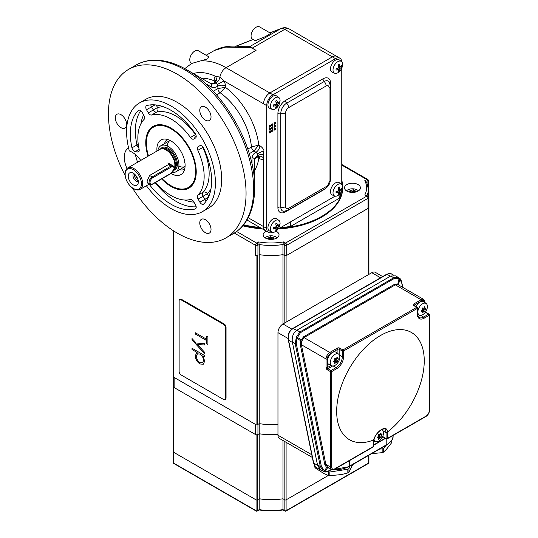 <?xml version="1.0" encoding="UTF-8"?>
<svg xmlns="http://www.w3.org/2000/svg" width="538" height="538" viewBox="0 0 538 538"><rect width="100%" height="100%" fill="white"/><g stroke="black" fill="none" stroke-linecap="round" stroke-linejoin="round"><path stroke-width="0.81" d="M148.064 156.202A35.696 20.612 60 0 1 155.516 125.307A35.696 20.612 60 0 1 170.997 128.118A35.696 20.612 60 0 1 193.667 157.54A35.696 20.612 60 0 1 190.936 186.652A35.696 20.612 60 0 1 170.997 186.41A35.696 20.612 60 0 1 161.649 178.939M156.222 125.098A35.387 20.431 -120 0 0 154.554 125.899L153.68 126.403A35.387 20.431 -120 0 0 146.356 142.597A35.387 20.431 -120 0 0 146.356 142.819M120.956 114.648A7.962 4.6 -120 0 0 116.975 114.251A7.962 4.6 -120 0 0 115.757 120.633A7.962 4.6 -120 0 0 120.956 127.647A7.962 4.6 -120 0 0 124.937 128.044A7.962 4.6 -120 0 0 126.161 121.662A7.962 4.6 -120 0 0 120.956 114.648M205.402 219.699A7.962 4.6 -120 0 0 201.42 219.302A7.962 4.6 -120 0 0 200.203 225.684A7.962 4.6 -120 0 0 205.402 232.698A7.962 4.6 -120 0 0 209.383 233.095A7.962 4.6 -120 0 0 210.6 226.713A7.962 4.6 -120 0 0 205.402 219.699M205.402 107.102A7.962 4.6 -120 0 0 201.42 106.712A7.962 4.6 -120 0 0 200.203 113.088A7.962 4.6 -120 0 0 205.402 120.108A7.962 4.6 -120 0 0 209.383 120.499A7.962 4.6 -120 0 0 210.6 114.123A7.962 4.6 -120 0 0 205.402 107.102M203.673 204.063A3.537 2.044 60 0 1 203.431 204.252A3.537 2.044 60 0 1 201.663 204.077A3.537 2.044 60 0 1 199.894 202.207L198.105 199.107A3.537 2.044 60 0 1 197.849 195.22A46.887 27.068 -120 0 0 197.849 150.31A3.537 2.044 60 0 1 198.105 146.719L199.894 145.684A3.537 2.044 60 0 1 203.673 148.192A57.499 33.201 60 0 1 203.673 204.063M155.684 182.375A46.887 27.068 -120 0 0 170.997 195.543A46.887 27.068 -120 0 0 190.445 199.49A3.537 2.044 60 0 1 193.68 201.663L195.476 204.763A3.537 2.044 60 0 1 195.476 208.845A3.537 2.044 60 0 1 195.193 208.966A57.499 33.201 60 0 1 170.997 204.211A57.499 33.201 60 0 1 149.914 185.227A3.537 2.044 60 0 1 149.228 184.131M135.22 151.642A3.537 2.044 60 0 1 134.365 151.326A3.537 2.044 60 0 1 131.965 147.856A57.499 33.201 60 0 1 138.32 110.458A3.537 2.044 60 0 1 138.562 110.277A3.537 2.044 60 0 1 142.099 112.321L143.895 115.421A3.537 2.044 60 0 1 144.15 119.308A46.887 27.068 -120 0 0 139.127 149.396A3.537 2.044 60 0 1 138.488 151.871A3.537 2.044 60 0 1 137.573 152.012L135.22 151.642L139.127 149.389M193.68 139.06L193.68 139.06A3.537 2.044 60 0 1 191.911 138.885A3.537 2.044 60 0 1 190.445 137.486A46.887 27.068 -120 0 0 151.555 115.031A3.537 2.044 60 0 1 150.082 114.735A3.537 2.044 60 0 1 148.313 112.866L146.524 109.765A3.537 2.044 60 0 1 146.524 105.677A3.537 2.044 60 0 1 146.807 105.562A57.499 33.201 60 0 1 195.193 133.498A3.537 2.044 60 0 1 195.476 138.024L193.68 139.06M195.731 134.433A3.537 0.457 -35.3 0 1 195.449 134.594A46.887 27.068 -120 0 0 176 116.094A46.887 27.068 -120 0 0 156.558 112.139A3.537 2.044 60 0 1 155.085 111.843A3.537 2.044 60 0 1 153.317 109.974L157.587 107.513A3.537 2.851 -104.5 0 1 156.558 112.139L151.555 115.031M192.019 63.45L191.232 62.993A7.075 4.089 120 0 1 189.766 59.752A7.075 4.089 120 0 1 192.853 52.63A7.075 4.089 120 0 1 198.307 50.733L208.724 56.752L207.708 58.864L192.201 63.309M255.261 40.733L265.342 36.631L270.775 33.349L259.605 26.9A7.075 4.089 120 0 0 254.151 28.796A7.075 4.089 120 0 0 251.064 35.918A7.075 4.089 120 0 0 252.53 39.16L255.261 40.733M254.669 187.701L254.662 187.843A96.416 55.663 -120 0 0 254.662 187.52C255.503 145.758 223.216 89.833 186.619 69.664L186.625 69.678A96.416 55.663 -120 0 0 186.484 69.597A96.416 55.663 -120 0 0 186.343 69.516L210.573 83.498A10.619 6.126 120 0 0 215.879 82.973L215.852 82.96A10.619 6.126 -60 0 1 210.546 83.484L210.573 83.498A2.636 2.152 120 0 1 211.118 86.853L205.435 83.572M254.662 187.52L254.669 159.873A10.619 6.126 180 0 1 257.776 155.569L257.776 155.543A10.619 6.126 0 0 0 254.669 159.873C254.817 158.844 255.671 157.802 257.231 156.773A2.636 1.52 60 0 0 257.776 155.569L258.159 155.321L257.534 153.848A5.306 0.451 153.5 0 1 263.486 150.916L263.573 226.606A8.843 5.104 120 0 0 265.409 230.654L246.929 219.981M341.422 191.609A70.767 40.861 180 0 1 339.095 198.401L339.095 194.628M132.24 187.749A97.311 56.181 -120 0 0 177.251 233.102A97.311 56.181 -120 0 0 225.906 237.924A97.311 56.181 -120 0 0 240.822 159.947A97.311 56.181 -120 0 0 177.251 74.197A97.311 56.181 -120 0 0 128.602 69.382A97.311 56.181 -120 0 0 125.213 175.583M202.402 211.656L208.657 208.045A62.805 36.261 -120 0 0 218.287 157.715A62.805 36.261 -120 0 0 177.251 102.368A62.805 36.261 -120 0 0 145.852 99.254L139.598 102.866A62.805 36.261 60 0 1 170.997 105.979A62.805 36.261 60 0 1 212.033 161.326A62.805 36.261 60 0 1 202.402 211.656A62.805 36.261 60 0 1 170.997 208.542A62.805 36.261 60 0 1 146.403 185.765M128.582 147.977A20.074 11.587 -120 0 0 127.002 168.475M140.754 160.425A20.538 11.856 -120 0 0 132.213 152.288A20.538 11.856 -120 0 0 129.328 150.956A62.805 36.261 60 0 1 139.598 102.866M135.206 154.372L137.52 162.294M162.106 178.67A34.856 20.121 -120 0 0 170.997 185.718L171.373 185.94A35.387 20.431 -120 0 0 189.067 187.688L189.941 187.184A35.387 20.431 -120 0 0 191.461 186.141M196.101 137.163A35.387 20.431 -120 0 0 195.758 136.665M248.186 217.715L263.573 226.606L263.486 150.916M339.095 198.401L290.641 226.377L290.641 221.811M341.751 61.769A8.843 5.104 120 0 0 339.935 58.232L336.808 56.423A8.843 5.104 120 0 0 332.383 56.867L284.73 29.355A8.843 5.104 -60 0 1 289.155 28.911L336.808 56.423A8.843 5.104 120 0 0 332.383 56.867L269.834 92.98A8.843 5.104 120 0 0 263.573 103.814L223.99 80.962A7.942 4.586 60 0 1 225.422 86.1L225.422 87.304A55.73 32.179 60 0 1 258.791 145.112L259.834 145.711A7.942 4.586 60 0 1 263.573 149.517M252.033 164.285L252.033 157.721A13.255 7.653 180 0 1 255.913 152.308A2.636 1.52 60 0 1 257.776 155.543L258.159 155.321A5.306 3.067 180 0 1 263.29 154.527L263.29 154.527A5.306 3.067 180 0 0 258.159 155.347L257.534 156.585A5.306 4.311 -130.3 0 1 263.486 157.937M290.641 226.377A70.767 40.861 180 0 1 280.628 227.594M259.861 227.453A70.767 40.861 180 0 1 243.627 224.77M201.03 60.996A70.767 40.861 60 0 1 226.047 67.701L256.068 50.364A70.767 40.861 -120 0 0 250.647 47.573L225.624 47.115L214.507 50.424C221.925 46.51 231.125 45.266 242.12 46.692L242.12 46.692A8.843 4.001 93.3 0 0 240.15 47.66M242.12 46.692C247.756 46.793 250.405 46.672 250.062 46.329L250.896 45.932L250.049 47.331L250.647 47.573M256.068 50.364L252.201 48.131A8.843 5.104 -120 0 0 250.049 47.331M210.573 83.498L186.498 69.597L210.573 83.498C211.535 83.881 212.866 83.666 214.534 82.825A2.636 1.52 60 0 1 215.852 82.96L214.568 82.825M217.439 84.399L216.202 82.758A5.306 3.067 120 0 0 219.901 77.116L223.99 80.962L217.439 84.399A2.636 1.52 -120 0 1 217.91 86.1L217.742 86.201A13.255 7.653 -60 0 1 211.118 86.853M214.803 82.677A5.306 4.311 49.3 0 0 215.106 82.448A5.306 4.311 49.3 0 0 215.402 76.255L219.901 77.116A8.843 5.104 120 0 1 226.047 67.701L269.834 92.98A8.843 5.104 120 0 0 263.573 103.814L266.7 105.616L266.7 228.408A8.843 5.104 120 0 0 268.536 232.456A8.843 5.104 120 0 0 272.51 232.261M250.896 45.932L280.708 28.722A8.843 7.196 -111.4 0 1 281.502 28.339L281.502 28.339A8.843 8.843 0 0 1 289.155 28.911M258.106 156.397L258.791 158.111L257.171 156.807M255.913 152.308L253.943 150.976L258.791 145.112L251.454 146.982A50.424 29.113 -120 0 0 220.129 92.724L225.422 87.304L217.91 88.575L217.91 86.1A5.306 3.067 180 0 1 225.422 86.1M215.711 81.769L214.534 82.825M215.301 82.26L214.158 80.808L214.48 82.859M148.313 112.866L153.317 109.974L151.528 106.874L155.011 104.863M138.858 148.078A3.537 2.044 60 0 1 136.968 144.964A3.537 1.392 167.6 0 1 138.259 144.406M208.381 197.305L204.897 199.316L203.108 196.215A3.537 2.044 60 0 1 202.375 193.747A3.537 2.044 60 0 1 202.853 192.328A3.537 2.851 -135.5 0 1 207.379 193.747L198.105 199.107M197.849 195.22L202.853 192.328A46.887 27.068 -120 0 0 202.853 147.419A3.537 0.457 155.3 0 1 203.135 147.257M199.901 145.684L198.105 146.719L199.894 145.684M266.7 228.408L263.573 226.606A8.843 5.104 120 0 0 265.409 230.654L268.536 232.456M339.935 58.232A8.843 5.104 120 0 0 335.51 58.669L332.383 56.867L269.834 92.98L272.961 94.782A8.843 5.104 120 0 0 266.7 105.616M275.463 125.119L274.212 125.845L274.212 127.284L275.463 126.564L275.463 125.119M275.463 122.234L274.212 122.953L274.212 124.399L275.463 123.673L275.463 122.234M335.51 58.669L272.961 94.782M278.005 229.107L335.087 196.155M341.764 184.574L341.764 68.111M275.463 128.01L274.212 128.73L274.212 130.176L275.463 129.456L275.463 128.01M272.961 123.673L271.71 124.399L271.71 125.845L272.961 125.119L272.961 123.673M272.961 126.564L271.71 127.284L271.71 128.73L272.961 128.01L272.961 126.564M272.961 129.456L271.71 130.176L271.71 131.622L272.961 130.895L272.961 129.456M270.459 125.119L269.208 125.845L269.208 127.284L270.459 126.564L270.459 125.119M270.459 128.01L269.208 128.73L269.208 130.176L270.459 129.456L270.459 128.01M270.459 130.895L269.208 131.622L269.208 133.068L270.459 132.341L270.459 130.895M274.212 124.11L275.207 123.532L275.207 122.375M274.212 126.995L275.207 126.423L275.207 125.267M274.212 129.887L275.207 129.308L275.207 128.152M271.71 125.556L272.705 124.977L272.705 123.821M271.71 128.441L272.705 127.862L272.705 126.712M271.71 131.333L272.705 130.754L272.705 129.597M269.208 126.995L270.204 126.423L270.204 125.267M269.208 129.887L270.204 129.308L270.204 128.152M269.208 132.778L270.204 132.2L270.204 131.043M342.619 64.452A6.792 3.921 120 0 0 341.422 61.48A6.792 3.921 120 0 0 336.122 63.02A6.792 3.921 120 0 0 333.015 70.001A6.792 3.921 120 0 0 334.643 73.215A6.792 3.921 120 0 0 340.224 70.633A6.792 3.921 120 0 0 341.973 67.606A6.792 3.921 120 0 0 342.619 64.452M338.523 66.053L339.935 66.739A11.5 7.196 55.5 0 0 339.438 64.224A11.09 5.817 -4.2 0 1 338.281 64.89A11.5 6.032 64.2 0 1 338.698 67.452L338.456 67.875A11.5 6.032 175.8 0 1 336.028 68.79A11.09 5.817 64.2 0 1 336.048 69.476A11.09 5.817 64.2 0 1 336.028 70.128A11.5 7.196 -175.5 0 0 338.456 69.308L337.151 68.42M340.184 66.88L340.184 66.88A11.5 6.032 -4.2 0 0 341.691 65.522A11.09 6.933 55.5 0 1 341.711 66.201A11.09 6.933 55.5 0 1 341.691 66.86A11.5 7.196 4.5 0 1 340.184 68.306L339.935 68.73A11.5 7.196 -124.5 0 1 339.438 70.76A11.09 6.933 4.5 0 1 338.281 71.426A11.5 6.032 -115.8 0 0 338.698 69.449M341.422 61.48L339.263 59.9A7.075 4.089 120 0 0 333.742 61.514A7.075 4.089 120 0 0 330.507 68.783A7.075 4.089 120 0 0 332.195 72.139L334.643 73.215M340.843 66.369L341.691 66.86M338.59 70.27L339.438 70.76M280.069 100.566A6.792 3.921 120 0 0 278.866 97.593A6.792 3.921 120 0 0 273.566 99.133A6.792 3.921 120 0 0 270.466 106.114A6.792 3.921 120 0 0 272.087 109.328A6.792 3.921 120 0 0 277.675 106.746A6.792 3.921 120 0 0 279.424 103.72A6.792 3.921 120 0 0 280.069 100.566M275.967 102.166L277.386 102.852A11.5 7.196 55.5 0 0 276.888 100.337A11.09 5.817 -4.2 0 1 275.725 101.003A11.5 6.032 64.2 0 1 276.149 103.565L275.907 103.989A11.5 6.032 175.8 0 1 273.472 104.903A11.09 5.817 64.2 0 1 273.492 105.589A11.09 5.817 64.2 0 1 273.472 106.242A11.5 7.196 -175.5 0 0 275.907 105.421L274.602 104.533M277.628 102.993L277.628 102.993A11.5 6.032 -4.2 0 0 279.135 101.635A11.09 6.933 55.5 0 1 279.161 102.314A11.09 6.933 55.5 0 1 279.135 102.973A11.5 7.196 4.5 0 1 277.628 104.426L277.386 104.843A11.5 7.196 -124.5 0 1 276.888 106.874A11.09 6.933 4.5 0 1 275.725 107.539A11.5 6.032 -115.8 0 0 276.149 105.562M278.866 97.593L276.707 96.013A7.075 4.089 120 0 0 271.186 97.627A7.075 4.089 120 0 0 267.958 104.897A7.075 4.089 120 0 0 269.646 108.252L272.087 109.328M278.287 102.482L279.135 102.973M276.034 106.383L276.888 106.874M342.619 187.244A6.792 3.921 120 0 0 341.422 184.265A6.792 3.921 120 0 0 336.122 185.812A6.792 3.921 120 0 0 333.015 192.786A6.792 3.921 120 0 0 334.643 196.007A6.792 3.921 120 0 0 340.224 193.424A6.792 3.921 120 0 0 341.973 190.398A6.792 3.921 120 0 0 342.619 187.244M338.523 188.838L339.935 189.524A11.5 7.196 55.5 0 0 339.438 187.009A11.09 5.817 -4.2 0 1 338.281 187.681A11.5 6.032 64.2 0 1 338.698 190.244L338.456 190.667A11.5 6.032 175.8 0 1 336.028 191.582A11.09 5.817 64.2 0 1 336.048 192.261A11.09 5.817 64.2 0 1 336.028 192.92A11.5 7.196 -175.5 0 0 338.456 192.093L337.151 191.212M340.184 189.665L340.184 189.665A11.5 6.032 -4.2 0 0 341.691 188.313A11.09 6.933 55.5 0 1 341.711 188.993A11.09 6.933 55.5 0 1 341.691 189.652A11.5 7.196 4.5 0 1 340.184 191.098L339.935 191.521A11.5 7.196 -124.5 0 1 339.438 193.552A11.09 6.933 4.5 0 1 338.281 194.218A11.5 6.032 -115.8 0 0 338.698 192.234M341.422 184.265L339.263 182.691A7.075 4.089 120 0 0 333.742 184.299A7.075 4.089 120 0 0 330.507 191.575A7.075 4.089 120 0 0 332.195 194.924L334.643 196.007M340.843 189.161L341.691 189.652M338.59 193.061L339.438 193.552M280.069 223.357A6.792 3.921 120 0 0 278.866 220.378A6.792 3.921 120 0 0 273.566 221.925A6.792 3.921 120 0 0 270.466 228.906A6.792 3.921 120 0 0 272.087 232.12A6.792 3.921 120 0 0 277.675 229.538A6.792 3.921 120 0 0 279.424 226.511A6.792 3.921 120 0 0 280.069 223.357M275.967 224.951L277.386 225.644A11.5 7.196 55.5 0 0 276.888 223.129A11.09 5.817 -4.2 0 1 275.725 223.795A11.5 6.032 64.2 0 1 276.149 226.357L275.907 226.78A11.5 6.032 175.8 0 1 273.472 227.695A11.09 5.817 64.2 0 1 273.492 228.374A11.09 5.817 64.2 0 1 273.472 229.033A11.5 7.196 -175.5 0 0 275.907 228.206L274.602 227.325M277.628 225.785L277.628 225.785A11.5 6.032 -4.2 0 0 279.135 224.427A11.09 6.933 55.5 0 1 279.161 225.106A11.09 6.933 55.5 0 1 279.135 225.765A11.5 7.196 4.5 0 1 277.628 227.211L277.386 227.635A11.5 7.196 -124.5 0 1 276.888 229.665A11.09 6.933 4.5 0 1 275.725 230.331A11.5 6.032 -115.8 0 0 276.149 228.347M278.866 220.378L276.707 218.805A7.075 4.089 120 0 0 271.186 220.412A7.075 4.089 120 0 0 267.958 227.688A7.075 4.089 120 0 0 269.646 231.037L272.087 232.12M278.287 225.274L279.135 225.765M276.034 229.175L276.888 229.665M138.219 180.667A4.687 2.71 60 0 1 137.594 180.378A4.687 2.71 60 0 1 134.339 173.949M137.701 178.771A3.712 2.145 60 0 1 135.724 175.348M133.283 173.209A7.142 4.122 -120 0 0 131.48 172.55A7.142 4.122 -120 0 0 128.313 177.231A7.142 4.122 -120 0 0 133.283 184.87A7.142 4.122 -120 0 0 137.997 183.841A7.142 4.122 -120 0 0 133.283 173.209M133.659 173.444A4.687 2.71 -120 0 0 133.303 177.271A4.687 2.71 -120 0 0 136.282 181.131A4.687 2.71 -120 0 0 138.313 181.501M168.354 164.621L149.591 175.455L152.173 176.941L170.936 166.107A4.425 2.555 -60 0 1 173.149 165.892L174.272 168.206L171.292 173.37L152.523 184.204A0.706 0.41 -120 0 0 152.671 183.882L171.434 173.041A3.712 2.145 120 0 0 174.063 168.495A3.712 2.145 120 0 0 171.434 166.975A0.706 0.41 -120 0 0 170.936 166.107L168.354 164.621L170.862 164.574M152.523 184.204L149.961 184.386L147.674 183.068L147.042 181.205L149.591 175.455M174.258 168.508A12.387 7.149 -120 0 0 166.121 149.968A12.387 7.149 -120 0 0 161.212 148.871A12.387 7.149 -120 0 0 159.927 149.356L127.714 167.95A12.387 7.149 60 0 1 133.908 168.569A12.387 7.149 60 0 1 141.998 179.477A12.387 7.149 60 0 1 140.095 189.403A12.387 7.149 60 0 1 133.908 188.791L133.283 188.428A11.5 6.638 -120 0 0 141.413 183.734A11.5 6.638 -120 0 0 133.283 169.652A11.5 6.638 -120 0 0 125.146 174.346A11.5 6.638 -120 0 0 133.276 188.428A11.5 6.638 -120 0 0 133.283 188.428L133.908 188.791M174.211 168.952A12.118 6.994 -120 0 0 174.258 159.053A12.118 6.994 -120 0 0 166.82 149.779A12.118 6.994 -120 0 0 162.019 148.703L161.212 148.871M172.382 172.51A15.037 8.682 -120 0 0 175.825 171.837A15.037 8.682 -120 0 0 178.132 159.786A15.037 8.682 -120 0 0 168.307 146.538A15.037 8.682 -120 0 0 160.788 145.791A15.037 8.682 -120 0 0 157.849 150.553M125.146 174.346L125.146 173.619A12.387 7.149 60 0 1 127.714 167.95M170.983 173.545A19.953 11.52 -120 0 0 170.997 173.552A19.953 11.52 -120 0 0 183.209 172.476A19.953 11.52 -120 0 0 183.223 156.181A19.953 11.52 -120 0 0 170.997 140.969A19.953 11.52 -120 0 0 163.922 139.08A19.953 11.52 -120 0 0 156.982 151.05M167.399 139.429A17.25 9.96 -120 0 0 164.507 143.646M171.373 185.94L170.997 185.718A34.856 20.121 -120 0 0 195.644 171.494A34.856 20.121 -120 0 0 170.997 128.804A34.856 20.121 -120 0 0 146.356 143.034A34.856 20.121 -120 0 0 148.515 155.939M189.067 187.688A35.387 20.431 -120 0 0 194.736 180.882M194.722 138.454A35.387 20.431 -120 0 0 194.131 137.6M160.788 145.791L170.035 140.452A15.037 8.682 -120 0 0 167.237 145.98M179.544 169.692A17.25 9.96 -120 0 0 184.642 169.295M178.892 166.161A15.037 8.682 -120 0 0 185.079 166.491M162.409 124.897A35.387 20.431 -120 0 0 153.68 126.403M368.557 190.66L368.665 190.721A0.888 0.511 180 0 1 368.92 191.084A0.888 0.511 180 0 1 368.665 191.441L368.389 191.602M368.557 207.271L368.665 207.332A0.888 0.511 180 0 1 368.92 207.695A0.888 0.511 180 0 1 368.665 208.051L286.095 255.725A0.888 0.511 180 0 1 284.844 255.725L282.968 254.642A44.23 25.535 180 0 1 271.159 255.57M173.243 230.654L173.243 376.708A0.888 0.511 0 0 0 173.498 377.071L256.068 424.744A0.888 0.511 0 0 0 257.319 424.744L259.235 423.635L259.235 254.635M256.068 255.725L255.442 255.362A1.769 1.022 0 0 0 257.944 255.362L257.319 255.725A0.888 0.511 180 0 1 256.068 255.725L256.068 424.744M259.235 423.635A44.23 25.535 0 0 0 277.964 424.28M288.092 338.496L277.964 332.652A7.075 4.089 -60 0 1 282.968 323.984L282.968 254.642L284.219 255.362A1.769 1.022 0 0 0 286.72 255.362L368.039 208.414A1.769 1.022 0 0 0 368.557 207.695L368.557 197.581A1.769 1.769 0 0 0 367.669 196.047L364.777 194.978A42.462 24.513 0 0 0 364.777 180.687L366.768 182.422M266.276 231.152A7.962 4.6 0 0 0 263.122 234.817A7.962 4.6 0 0 0 265.449 238.065A7.962 4.6 0 0 0 274.131 239.067A7.962 4.6 0 0 0 279.04 234.817A7.962 4.6 0 0 0 276.714 231.569A7.962 4.6 0 0 0 275.987 231.199M358.1 184.581A7.962 4.6 0 0 0 349.418 183.586A7.962 4.6 0 0 0 344.508 187.829A7.962 4.6 0 0 0 346.835 191.084A7.962 4.6 0 0 0 355.517 192.079A7.962 4.6 0 0 0 360.426 187.829A7.962 4.6 0 0 0 358.1 184.581M243.25 225.227A71.655 41.372 0 0 0 260.917 228.058M279.605 228.186A71.655 41.372 0 0 0 342.74 187.11A71.655 41.372 0 0 0 341.852 180.627M242.746 225.826A71.655 41.372 0 0 0 262.362 228.892M278.2 228.993A71.655 41.372 0 0 0 342.74 187.829L342.74 187.11M255.442 255.362L255.442 245.254A1.769 1.022 -60 0 1 256.693 243.089A1.769 1.022 60 0 1 257.944 245.254L259.215 244.521L259.215 254.629A44.23 25.535 0 0 0 282.948 254.629L282.948 244.521A44.23 25.535 180 0 1 259.215 244.521L258.704 241.925A42.462 24.513 0 0 0 283.459 241.925L282.948 244.521L284.219 245.254A1.769 1.022 -60 0 1 285.47 243.089L366.788 196.135L364.777 194.978M368.389 191.515A1.769 1.022 0 0 0 368.557 191.084L368.557 180.97A1.769 1.769 0 0 0 367.669 179.436L341.764 164.48M174.124 377.434L174.124 387.542L255.442 434.496L255.442 424.381L174.124 377.434A1.769 1.022 180 0 1 173.606 376.708M271.159 424.583A44.23 25.535 180 0 1 259.215 423.648L259.215 433.762A44.23 25.535 0 0 0 277.964 434.388A44.23 25.535 180 0 1 271.159 434.697M259.215 423.648L257.944 424.381L257.944 434.496L259.215 433.762L257.319 434.852A0.888 0.511 180 0 1 256.068 434.852L173.498 387.185A0.888 0.511 180 0 1 173.243 386.822A0.888 0.511 180 0 1 173.498 386.459L173.606 386.398M257.944 434.496A1.769 1.022 180 0 1 255.442 434.496M174.124 387.542A1.769 1.022 180 0 1 173.606 386.822L173.606 377.131M358.429 190.876A6.745 3.894 0 0 0 347.696 189.941A6.745 3.894 0 0 0 346.499 190.876M349.189 192.019A14.035 8.104 -60 0 1 350.42 191.111A14.035 2.966 -98.8 0 0 349.949 190.311L350.164 190.183A14.035 11.069 24.9 0 1 351.919 190.244A14.035 8.104 -60 0 1 353.204 189.712L353.5 189.759A14.035 2.966 81.2 0 1 353.964 190.56A14.035 11.069 24.9 0 1 355.719 191.044L355.8 191.212A14.035 8.104 120 0 0 354.515 191.743A14.035 2.966 81.2 0 1 354.717 192.241M350.991 192.348A14.035 2.966 -98.8 0 0 350.971 192.295A14.035 11.069 -155.1 0 0 350.245 192.241M354.515 192.274L354.515 191.743M350.42 192.254L350.42 191.111M354.246 192.308L353.204 191.212L351.919 191.952L350.42 191.716M352.047 192.422L351.919 190.244M353.89 192.355L353.964 190.56M352.982 192.416L353.204 189.712M390.4 276.223L387.084 274.306L293.257 328.476A8.843 5.104 120 0 0 289.827 331.643L288.583 334.542L288.55 340.211L313.694 463.07L317.568 465.303L292.43 342.444L288.55 340.211A0.888 0.363 168.4 0 1 288.314 340.023L313.452 462.882L315.221 466.728A0.888 0.672 137 0 1 315.113 466.547M317.568 465.303L320.587 470.037L322.121 470.589M277.964 332.652L277.964 435.215L311.784 454.745M380.568 277.769L371.792 272.699L282.968 323.984L291.825 329.095M371.792 272.699A7.075 4.089 -60 0 1 375.329 272.349L382.646 276.572M312.343 457.455L279.43 438.457A7.075 4.089 -60 0 1 277.964 435.215M315.127 466.056L313.58 462.64M313.452 462.882A0.888 0.363 168.4 0 0 313.694 463.07L315.349 466.829L320.587 470.037M393.991 275.301L390.514 273.506A0.888 0.706 -79.8 0 0 390.326 273.439L390.326 273.439A0.888 0.706 -79.8 0 0 390.05 273.459M289.827 331.643L289.457 331.516L288.207 334.549L288.314 340.023M288.583 334.542L288.207 334.549M315.349 466.829A0.888 0.672 137 0 1 315.221 466.728L316.263 467.542M380.46 335.544A61.924 35.75 120 0 0 336.808 407.327A61.924 35.75 120 0 0 373.594 440.003C374.932 435.592 377.582 432.075 381.55 429.459C385.403 427.562 387.326 428.43 387.326 432.075A61.924 35.75 120 0 0 424.112 356.923A61.924 35.75 120 0 0 380.46 335.544M296.263 343.587L321.388 466.439L324.461 470.999L326.579 467.529L324.784 464.469L300.332 344.838L300.823 340.823L296.936 338.341L296.263 343.587A0.888 0.363 168.4 0 1 295.207 343.701L292.342 342.02L317.467 464.745L320.325 466.554L295.207 343.701L296.371 337.01L299.908 331.953L393.742 277.783L398.927 277.796L399.505 278.173A0.888 0.699 128.9 0 1 399.573 278.227L399.573 278.227A0.888 0.699 128.9 0 1 399.761 278.98L398.651 284.346L399.499 285.456M292.342 342.02C291.724 336.835 293.25 332.894 296.915 330.191L299.908 331.953A0.888 0.511 60 0 1 300.46 332.666L296.936 338.341L296.028 337.918M402.585 287.238L401.664 282.739L399.761 278.98L399.041 278.556L394.287 278.496A0.888 0.511 60 0 0 393.742 277.783L390.743 276.021L296.915 330.191M390.743 276.021L395.686 275.886L399.573 278.227C400.494 278.765 401.234 280.19 401.792 282.497L401.792 282.497A0.888 0.363 168.4 0 1 401.664 282.739M323.513 471.47L323.56 471.503A0.888 0.498 121.9 0 1 323.56 471.496A0.888 0.498 121.9 0 0 324.461 470.999L325.275 471.436A0.888 0.72 109.6 0 1 324.232 471.839L320.372 469.479L317.467 464.745M386.365 438.907A0.888 0.511 -60 0 1 386.271 438.873A0.888 0.511 -60 0 1 386.089 438.47A0.888 0.511 180 0 0 387.34 438.47L387.34 432.693A9.731 5.615 -60 0 0 387.32 432.081L386.062 432.081L385.006 429.075C385.174 428.584 384.065 428.759 381.671 429.593C377.622 432.222 375.013 435.598 373.849 439.734M373.601 440.003L373.601 439.277L373.601 440.003A9.731 5.615 -60 0 0 373.58 440.635L373.58 445.693M374.024 439.109A6.745 3.894 120 0 0 375.591 441.57A6.745 3.894 120 0 0 380.709 439.512A6.745 3.894 120 0 0 383.52 432.868A6.745 3.894 120 0 0 382.323 429.909A8.843 5.104 120 0 0 382.242 429.317M329.014 467.986L327.38 468.006L325.275 471.436L328.799 470.831L331.374 469.344M398.927 277.796L399.505 278.173L398.927 277.796A0.888 0.504 119.3 0 1 399.041 278.556L397.938 283.923L398.651 284.346A0.888 0.699 129.9 0 0 398.766 285.032M328.799 470.831A0.888 0.511 60 0 1 328.617 471.227C327.501 471.954 326.075 472.176 324.353 471.9L323.56 471.503L320.325 466.554A0.888 0.363 168.4 0 0 321.388 466.439M301.744 341.247L300.823 340.823L303.459 336.862L394.784 284.138L397.938 283.923A0.888 0.531 111.4 0 0 398.107 284.703L398.907 285.147L398.107 284.703L395.336 284.851L304.01 337.575L301.744 341.247L301.381 344.73A0.888 0.363 -11.6 0 0 300.332 344.838M324.784 464.469A0.888 0.363 -11.6 0 1 325.84 464.355L330.419 466.997L330.419 371.603L327.292 369.794A1.769 1.022 -120 0 1 326.041 367.629L326.041 358.96L301.381 344.73L325.84 464.355L327.514 467.058L328.388 467.583L327.514 467.058A0.888 0.491 -50.7 0 0 326.579 467.529L327.38 468.006A0.888 0.72 108.5 0 1 328.2 467.515M302.188 340.083L296.371 337.01M332.652 365.975L327.918 368.712L331.045 370.521A0.888 0.511 120 0 0 330.419 371.603A0.888 0.511 -0 0 0 331.67 371.603L331.67 466.997A4.425 2.555 120 0 0 334.797 468.806L373.58 446.419A0.888 0.511 0 0 0 373.836 446.056L373.856 439.687M303.459 336.862A0.888 0.511 60 0 0 304.01 337.575L329.794 352.464L337.299 348.126A1.769 1.022 -0 0 1 339.801 348.126L342.928 349.935A0.888 0.511 120 0 0 342.303 351.018A0.888 0.511 0 0 0 343.553 351.018L343.553 356.795A9.731 5.615 -60 0 1 336.674 368.712L331.67 371.603A0.888 0.511 60 0 0 331.65 371.402A0.888 0.511 60 0 0 331.045 370.521L336.048 367.629A8.843 5.104 120 0 0 342.303 356.795L342.303 351.018L339.175 349.209L339.175 354.676M417.367 314.179A0.888 0.511 180 0 0 417.623 313.815L417.623 308.039A0.888 0.888 0 0 0 417.179 307.272A0.888 0.511 120 0 1 417.367 307.682A0.888 0.511 180 0 1 417.623 308.039A0.888 0.511 180 0 1 417.367 308.402L343.553 351.018A0.888 0.511 60 0 0 343.533 350.816A0.888 0.511 60 0 0 342.928 349.935L416.742 307.319L413.614 305.51A0.888 0.511 -60 0 1 414.052 305.47L417.179 307.272A0.888 0.511 120 0 0 416.742 307.319A0.888 0.511 60 0 1 417.347 308.2A0.888 0.511 60 0 1 417.367 308.402L417.367 314.179A9.731 5.615 -60 0 0 424.247 318.153L429.25 315.261A0.888 0.511 0 0 0 429.506 314.905A0.888 0.888 0 0 0 429.068 314.138L425.941 312.329A0.888 0.511 120 0 0 425.497 312.376L425.027 312.645M337.077 357.245L337.265 357.266A14.035 8.104 60 0 1 337.447 358.853A14.035 2.966 21.2 0 0 338.375 358.846L338.375 359.095A14.035 11.069 144.9 0 1 337.447 360.581A14.035 8.104 60 0 1 337.265 361.953L337.077 362.188A14.035 2.966 -158.8 0 1 336.149 362.195A14.035 11.069 144.9 0 1 334.858 363.473L334.67 363.453A14.035 8.104 -120 0 0 334.851 362.081A14.035 2.966 -158.8 0 1 333.56 361.872L333.56 361.623A14.035 11.069 -35.1 0 0 334.851 360.346A14.035 8.104 -120 0 0 334.67 358.765L334.858 358.53A14.035 2.966 21.2 0 0 336.149 358.732A14.035 11.069 -35.1 0 0 337.077 357.245M330.278 362.585A6.745 3.894 120 0 0 331.892 365.786A6.745 3.894 120 0 0 337.01 363.722A6.745 3.894 120 0 0 339.821 357.077A6.745 3.894 120 0 0 338.624 354.118A6.745 3.894 120 0 0 333.365 355.652A6.745 3.894 120 0 0 330.278 362.585M338.624 354.118L336.136 352.303A7.075 4.089 120 0 0 330.614 353.91A7.075 4.089 120 0 0 327.38 361.18A7.075 4.089 120 0 0 329.068 364.535L331.892 365.786M333.755 361.449L334.851 362.081M336.458 358.281L337.447 358.853M334.327 361.778L334.67 361.341L335.786 361.442L335.968 359.727L336.923 358.543M334.764 359.404L337.447 360.581M334.468 360.756L336.149 362.195M334.67 358.752L335.006 358.557M334.697 358.933L335.577 358.651M334.838 360.198L337.265 361.953M424.65 306.687L424.838 306.707A14.035 8.104 60 0 1 425.02 308.287A14.035 2.966 21.2 0 0 425.948 308.287L425.948 308.536A14.035 11.069 144.9 0 1 425.02 310.022A14.035 8.104 60 0 1 424.838 311.394L424.65 311.63A14.035 2.966 -158.8 0 1 423.722 311.636A14.035 11.069 144.9 0 1 422.431 312.914L422.243 312.894A14.035 8.104 -120 0 0 422.424 311.522A14.035 2.966 -158.8 0 1 421.133 311.314L421.133 311.065A14.035 11.069 -35.1 0 0 422.424 309.787A14.035 8.104 -120 0 0 422.243 308.207L422.431 307.971A14.035 2.966 21.2 0 0 423.722 308.173A14.035 11.069 -35.1 0 0 424.65 306.687M417.851 312.027A6.745 3.894 120 0 0 419.465 315.221A6.745 3.894 120 0 0 424.583 313.163A6.745 3.894 120 0 0 427.394 306.519A6.745 3.894 120 0 0 426.197 303.56A6.745 3.894 120 0 0 420.938 305.093A6.745 3.894 120 0 0 417.851 312.027M426.197 303.56L423.709 301.737A7.075 4.089 120 0 0 415.955 306.566M421.328 310.89L422.424 311.522M424.031 307.716L425.02 308.287M421.9 311.213L422.243 310.782L423.359 310.883L423.54 309.168L424.495 307.985M422.337 308.846L425.02 310.022M422.041 310.197L423.722 311.636M422.243 308.193L422.579 307.998M422.269 308.375L423.15 308.092M422.411 309.639L424.838 311.394M380.776 433.036L380.965 433.056A14.035 8.104 60 0 1 381.146 434.637A14.035 2.966 21.2 0 0 382.074 434.637L382.074 434.886A14.035 11.069 144.9 0 1 381.146 436.372A14.035 8.104 60 0 1 380.965 437.744L380.776 437.979A14.035 2.966 -158.8 0 1 379.848 437.986A14.035 11.069 144.9 0 1 378.557 439.264L378.369 439.243A14.035 8.104 -120 0 0 378.55 437.871A14.035 2.966 -158.8 0 1 377.252 437.663L377.252 437.414A14.035 11.069 -35.1 0 0 378.55 436.136A14.035 8.104 -120 0 0 378.369 434.556L378.557 434.321A14.035 2.966 21.2 0 0 379.848 434.522A14.035 11.069 -35.1 0 0 380.776 433.036M381.798 429.526L382.323 429.909A6.745 3.894 120 0 0 381.691 429.586M377.454 437.239L378.55 437.871M380.158 434.072L381.146 434.637M378.019 437.562L378.369 437.132L379.478 437.233L379.667 435.518L380.615 434.334M378.456 435.195L381.146 436.372M378.167 436.547L379.848 437.986M378.362 434.543L378.698 434.348M378.396 434.724L379.277 434.442M378.537 435.988L380.965 437.744M386.264 445.215L383.473 448.45A19.993 11.54 180 0 1 382.162 448.948L382.162 452.666L371.65 453.655M391.778 440.232L391.778 442.545L386.365 449.432L383.473 452.169A19.993 11.54 0 0 1 382.162 452.666M382.162 448.948L379.646 449.035M383.473 448.45L383.473 452.169M352.733 464.576L348.94 472.303A19.993 11.54 0 0 1 347.83 472.942L341.563 474.529L329.848 475.726A19.993 11.54 0 0 1 328.335 475.491L323.741 473.46L315.167 467.892A19.993 11.54 0 0 1 314.764 467.018L314.764 466.157M350.097 466.096L348.94 468.585A19.993 11.54 180 0 1 347.83 469.223L329.848 472.008A19.993 11.54 180 0 1 328.335 471.772L327.972 471.564M315.167 466.668L315.167 467.892M329.848 472.008L329.848 475.726M328.335 471.772L328.335 475.491M348.94 468.585L348.94 472.303M347.83 469.223L347.83 472.942M284.844 441.584L284.844 499.863L282.968 498.78L282.968 509.614L284.844 510.696L284.844 499.863A0.888 0.511 0 0 0 286.095 499.863L328.315 475.484L286.095 499.863A0.888 0.511 180 0 1 284.844 499.863L282.968 498.78A44.23 25.535 180 0 1 259.235 498.753L257.319 499.863A0.888 0.511 180 0 1 256.068 499.863L173.498 452.189L256.068 499.863A0.888 0.511 0 0 0 257.319 499.863L257.319 434.852M256.693 511.053A0.888 0.511 -60 0 1 256.249 511.1L173.687 463.426A0.888 0.511 -60 0 1 173.498 463.023L173.498 452.189A0.888 0.511 180 0 1 173.243 451.826A0.888 0.511 0 0 0 173.498 452.189L173.498 387.185M173.243 435.215L173.243 446.049M259.195 498.78L257.319 499.863L257.319 510.696L259.195 509.614L259.195 498.78A44.23 25.535 180 0 0 282.968 498.78L282.968 440.501M259.235 498.753L259.235 433.762M259.195 509.614L259.195 509.614A44.23 25.535 0 0 0 282.968 509.614L282.968 509.614M273.129 238.704L271.629 238.939L270.096 238.2L269.303 239.296M268.832 239.228A14.035 2.966 -81.2 0 1 269.034 238.731A14.035 8.104 -120 0 0 267.756 238.2L267.83 238.031A14.035 11.069 -24.9 0 1 269.585 237.547A14.035 2.966 -81.2 0 1 270.049 236.747L270.352 236.7A14.035 8.104 60 0 1 271.629 237.231A14.035 11.069 -24.9 0 1 273.385 237.171L273.6 237.298A14.035 2.966 98.8 0 0 273.129 238.099A14.035 8.104 60 0 1 274.36 239.006M277.05 237.863A6.745 3.894 0 0 0 275.853 236.928A6.745 3.894 0 0 0 265.12 237.863M273.304 239.228A14.035 11.069 155.1 0 0 272.578 239.282A14.035 2.966 98.8 0 0 272.558 239.336M269.034 239.262L269.034 238.731M269.659 239.343L269.585 237.547M271.502 239.41L271.629 237.231M273.129 239.242L273.129 238.099M270.567 239.403L270.049 236.747M196.175 343.056L204.534 343.614L204.534 345.013L197.533 344.542L204.534 352.215L204.534 353.614L192.026 339.908L192.026 338.51L196.175 343.056M181.01 299.787A2.656 1.533 -120 0 0 179.679 299.653A2.656 1.533 -120 0 0 179.127 300.87L179.127 371.657A2.656 1.533 -120 0 0 181.01 374.905L223.539 399.465A2.656 1.533 -120 0 0 224.871 399.593A2.656 1.533 -120 0 0 225.422 398.376L225.422 327.595A2.656 1.533 -120 0 0 223.539 324.347L181.01 299.787L181.636 299.424A2.656 1.533 -120 0 0 180.304 299.296L179.679 299.653M206.619 339.263L206.619 336.115L207.903 336.855L207.903 344.448L206.619 343.708L206.619 340.561L195.395 334.078L195.395 332.78L206.619 339.263L206.686 336.149M192.026 348.247L204.534 355.47L204.534 356.761L202.846 355.786L204.696 361.119L203.27 364.273L199.988 363.957C197.083 361.96 195.502 359.209 195.233 355.699L197.049 352.444L192.026 349.539L192.026 348.247M196.619 352.646L197.11 352.403L192.026 349.539M224.871 399.593L225.496 399.23A2.656 1.533 -120 0 0 226.047 398.019L226.047 327.232A2.656 1.533 -120 0 0 224.171 323.984L181.636 299.424M207.903 344.374L206.619 343.708M206.686 343.668L206.619 340.561M206.686 340.52L195.395 334.078M195.455 334.037L195.455 332.814M204.534 344.972L197.533 344.542M204.534 353.513L192.026 339.908M192.086 339.875L192.086 338.577M204.534 356.694L202.846 355.786M203.297 364.253L199.988 363.957M200.055 363.917C197.15 361.926 195.563 359.176 195.294 355.665L195.233 355.699M195.294 355.665L197.11 352.403M192.086 349.505L192.086 348.281M202.544 362.868L203.633 360.426C203.458 357.723 202.248 355.605 200.008 354.078L197.48 353.802M199.975 362.652L202.51 362.888L203.572 360.46C203.398 357.757 202.187 355.645 199.948 354.112L197.446 353.816L196.357 356.317C196.565 358.987 197.769 361.099 199.975 362.652M195.711 208.663L195.193 208.966M196.175 206.78A57.499 33.201 60 0 1 176 201.32A57.499 33.201 60 0 1 155.179 182.671M184.85 200.042A53.961 31.157 -120 0 0 193.956 202.133M225.906 237.924L233.479 233.553A97.311 56.181 -120 0 0 248.395 155.576A97.311 56.181 -120 0 0 184.823 69.826A97.311 56.181 -120 0 0 136.168 65.011L128.602 69.382M341.852 184.675L341.852 177.722A70.767 40.861 180 0 1 341.764 179.732M191.985 63.43L190.66 64.19A70.767 40.861 60 0 1 192.053 63.45M252.201 48.131L284.73 29.355A8.843 5.104 -120 0 0 280.708 28.722L270.015 32.905M253.142 39.509L235.826 46.295M249.693 46.443L250.452 46.147M263.573 159.228A7.942 4.586 60 0 1 259.834 158.717L258.791 158.111A55.73 32.179 60 0 1 254.669 170.411M201.447 78.225A55.73 32.179 60 0 1 214.158 80.808L214.158 79.604A7.942 4.586 60 0 1 215.402 76.255A61.924 35.75 -120 0 0 193.317 73.538M247.803 149.093L251.454 146.982A3.537 2.044 60 0 0 253.943 150.976L249.276 153.673M213.243 91.272L217.91 88.575A3.537 2.044 60 0 0 220.129 92.724L216.478 94.829M217.742 86.201A2.636 1.52 60 0 0 215.879 82.973L216.229 82.771A5.306 3.067 120 0 0 219.914 77.122M252.033 157.721A2.636 2.152 -0 0 1 254.669 159.873M257.534 153.848A2.636 1.52 -120 0 0 256.081 152.214A5.306 3.067 120 0 0 259.834 145.711M258.859 156.363A5.306 3.067 -60 0 1 259.834 158.717M216.202 82.758A5.306 3.067 120 0 0 219.887 77.109M215.711 81.628A5.306 3.067 0 0 0 214.158 79.604M156.128 104.984L157.587 107.513A50.424 29.113 60 0 1 163.908 106.941M146.524 109.765L151.528 106.874A3.537 2.044 60 0 1 150.822 104.849M196.047 135.314A3.537 2.044 60 0 1 195.449 134.594L190.445 137.486M143.619 114.944A53.961 31.157 -120 0 0 140.882 123.874M131.965 147.856L136.968 144.964A57.499 33.201 60 0 1 140.7 110.694M139.073 151.151L137.573 152.012M138.844 110.156L138.32 110.458M150.909 184.655L149.914 185.227M211.037 188.562A50.424 29.113 60 0 1 207.379 193.747L208.838 196.283M206.296 200.936A3.537 2.044 60 0 1 204.897 199.316L199.894 202.207M197.849 150.31L202.853 147.419A3.537 2.044 60 0 1 202.53 146.538M324.797 188.912A10.706 6.18 -60 0 1 323.002 190.196L285.47 211.871A10.706 6.18 -60 0 1 277.897 207.5L277.897 113.599A10.706 6.18 -60 0 1 285.47 100.492L323.002 78.824A10.706 6.18 -60 0 1 330.567 83.188L330.567 177.089A10.706 6.18 -60 0 1 330.352 179.288M288.597 208.32L326.129 186.646A4.143 2.394 120 0 0 329.061 181.575L329.061 87.674A4.143 2.394 120 0 0 326.129 85.986L288.597 107.654A4.143 2.394 120 0 0 285.665 112.724L285.665 206.626A4.143 2.394 120 0 0 288.597 208.32A4.425 2.555 60 0 1 287.682 210.345L283.869 211.326A8.245 4.761 -60 0 1 280.809 207.17L280.809 113.276A8.245 4.761 -60 0 1 286.64 103.175L324.172 81.507A8.245 4.761 -60 0 1 329.303 82.079L330.352 85.872A4.425 2.555 180 0 1 329.061 87.674M330.029 83.646A2.656 1.533 180 0 1 330.567 83.188M285.47 211.871A2.656 1.533 60 0 1 285.591 211.172M326.129 85.986A4.425 2.555 60 0 0 324.172 81.507A2.656 1.533 60 0 1 323.002 78.824M277.897 207.5A2.656 1.533 180 0 1 280.809 207.17A4.425 2.555 180 0 0 285.665 206.626M288.597 107.654A4.425 2.555 60 0 0 286.64 103.175A2.656 1.533 60 0 1 285.47 100.492M277.897 113.599A2.656 1.533 180 0 1 280.809 113.276A4.425 2.555 180 0 0 285.665 112.724M326.129 186.646A4.425 2.555 60 0 1 325.214 188.677L287.682 210.345M330.352 85.872L330.352 179.766A4.425 2.555 180 0 1 329.061 181.575M338.684 67.29L340.184 68.306M338.315 67.943L339.935 68.73M276.135 103.41L277.628 104.426M275.759 104.056L277.386 104.843M338.684 190.082L340.184 191.098M338.315 190.734L339.935 191.521M276.135 226.195L277.628 227.211M275.759 226.848L277.386 227.635M174.104 169.45A12.118 6.994 -120 0 0 175.657 159.665A12.118 6.994 -120 0 0 167.809 149.208A12.118 6.994 -120 0 0 161.75 148.609L161.339 148.844M160.405 149.12A12.825 7.404 60 0 1 168.307 148.34A12.825 7.404 60 0 1 176.901 160.418A12.825 7.404 60 0 1 173.814 170.317M184.07 161.992A15.037 8.682 -120 0 0 184.89 162.429M149.961 184.386A4.425 2.555 -60 0 1 149.039 182.362A4.425 2.555 -60 0 1 152.173 176.941A0.706 0.41 60 0 1 152.671 177.809A3.712 2.145 120 0 0 150.041 182.362A3.712 2.145 120 0 0 152.671 183.882M171.434 166.975L152.671 177.809M286.095 322.175L286.095 255.725M368.665 274.508L368.665 208.051M173.498 386.459L173.498 230.815M284.844 322.901L284.844 255.725M257.319 424.744L257.319 255.725M368.665 207.332L368.665 191.441M236.626 231.501L256.693 243.089L258.704 241.925M257.944 255.362L257.944 245.254A1.769 1.022 0 0 1 255.442 245.254L234.312 233.055M368.039 185.933L368.039 181.689A1.769 1.022 -120 0 0 366.788 179.524L341.764 165.079M364.777 180.687L366.788 179.524A1.769 1.022 -60 0 1 367.669 179.436M368.557 180.97A1.769 1.022 0 0 1 368.039 181.689L366.862 182.369M368.389 196.834L368.389 189.275A44.23 25.535 180 0 1 366.99 195.657M368.039 208.414L368.039 198.307A1.769 1.022 -120 0 0 366.788 196.135A1.769 1.022 -60 0 1 367.669 196.047M283.459 241.925L285.47 243.089A1.769 1.022 60 0 1 286.72 245.254L286.72 255.362M368.557 197.581A1.769 1.022 0 0 1 368.039 198.307L286.72 245.254A1.769 1.022 0 0 1 284.219 245.254L284.219 255.362M350.164 190.654L350.164 190.183M353.325 191.367L353.5 189.759M390.514 273.506A8.843 5.104 120 0 0 387.084 274.306A0.888 0.511 -120 0 0 386.64 274.266L292.813 328.436A0.888 0.511 -120 0 1 293.257 328.476L296.586 330.399M331.2 469.735A21.231 12.26 0 0 0 349.27 466.271L349.27 460.75M330.648 470.057L349.088 466.681A0.888 0.511 60 0 0 349.27 466.271L386.802 444.603L386.802 438.988M349.088 466.681L386.62 445.013A0.888 0.511 60 0 0 386.802 444.603A21.231 12.26 0 0 0 393.022 435.935L393.022 435.491M382.807 436.789L386.271 438.873A0.888 0.888 0 0 0 387.158 438.873A0.888 0.511 60 0 0 387.34 438.47L426.123 416.082A4.425 2.555 120 0 0 429.25 410.662L429.25 315.261A0.888 0.511 60 0 0 429.23 315.066A0.888 0.511 60 0 0 428.625 314.179L425.497 312.376A0.888 0.511 -120 0 1 425.329 312.248M334.797 468.806A0.888 0.511 60 0 1 334.616 469.21L373.392 446.822A0.888 0.511 60 0 0 373.58 446.419L373.58 440.635A0.888 0.511 -0 0 0 373.836 440.279M383.251 436.836L386.089 438.47L386.089 432.693L383.177 431.012M387.34 432.693A0.888 0.511 180 0 1 386.089 432.693A8.843 5.104 120 0 0 386.062 432.081M373.836 441.301L374.327 441.012M420.212 315.416A8.843 5.104 -60 0 1 418.033 316.102M420.763 315.416L423.621 317.07L428.625 314.179A0.888 0.511 -60 0 1 429.068 314.138M417.623 313.815C417.596 315.241 418.12 316.472 419.196 317.507A8.843 5.104 120 0 0 423.621 317.07A0.888 0.511 60 0 1 424.247 318.153M424.872 302.591A4.425 2.555 120 0 0 421.745 300.816L414.24 305.154L414.24 305.577M417.703 314.932A7.962 4.6 120 0 0 418.47 314.784M333.19 365.981L336.048 367.629A0.888 0.511 60 0 1 336.674 368.712M339.444 355.141L342.303 356.795A0.888 0.511 0 0 0 343.553 356.795M337.925 353.607L337.925 349.209L330.419 353.547A4.425 2.555 120 0 0 327.292 358.96L327.292 367.629L331.099 365.43M413.614 305.51A1.769 1.022 -0 0 1 413.614 304.071L421.12 299.733L395.336 284.851A0.888 0.511 60 0 1 394.784 284.138M394.287 278.496L300.46 332.666M373.836 444.832L385.215 438.262M382.982 436.977L381.785 437.293M374.905 441.268L373.836 441.886M327.292 358.96A0.888 0.511 -0 0 1 326.041 358.96A5.306 3.067 -60 0 1 329.794 352.464A0.888 0.511 60 0 1 330.419 353.547M421.745 300.816A0.888 0.511 60 0 0 421.12 299.733A5.306 3.067 -60 0 1 423.769 299.471L398.826 285.093M328.032 467.421L331.516 469.432A5.306 3.067 -60 0 1 330.419 466.997A0.888 0.511 -0 0 0 331.67 466.997M326.041 367.629A0.888 0.511 0 0 0 327.292 367.629A0.888 0.511 -120 0 0 327.918 368.712A0.888 0.511 120 0 0 327.292 369.794M337.299 348.126A0.888 0.511 60 0 1 337.925 349.209A0.888 0.511 180 0 1 339.175 349.209A0.888 0.511 120 0 1 339.801 348.126M426.123 416.082A0.888 0.511 60 0 1 425.941 416.486L387.158 438.873A0.888 0.511 60 0 1 386.876 438.9M413.614 304.071A0.888 0.511 60 0 1 414.24 305.154A0.888 0.511 -0 0 0 413.984 305.443M429.25 410.662A0.888 0.511 -0 0 0 429.506 410.299L429.506 314.905M425.128 302.78L425.128 302.262A0.888 0.511 180 0 1 424.899 302.612M373.836 441.597L374.623 441.147M382.626 437.186A0.888 0.511 60 0 1 382.753 436.829M337.965 358.859L338.375 359.095M335.773 361.24L337.077 362.188M425.538 308.301L425.948 308.536M423.345 310.682L424.65 311.63M381.664 434.65L382.074 434.886M379.472 437.031L380.776 437.979M368.92 455.229L368.92 462.667A0.888 0.511 180 0 1 368.665 463.023L286.095 510.696L286.095 442.303M173.243 386.822L173.243 462.667A0.888 0.511 180 0 0 173.498 463.023L256.068 510.696L256.068 434.852M283.042 509.957L285.026 511.1A0.888 0.511 120 0 1 284.844 510.696A0.888 0.511 180 0 0 286.095 510.696A0.888 0.511 60 0 1 285.913 511.1L368.483 463.426A0.888 0.511 60 0 0 368.665 463.023L368.665 455.377M257.319 510.696A0.888 0.511 180 0 1 256.068 510.696A0.888 0.511 -60 0 0 256.249 511.1A0.888 0.888 0 0 0 257.137 511.1A0.888 0.511 60 0 0 257.319 510.696M270.224 238.354L270.352 236.7M273.385 237.641L273.385 237.171M225.422 398.376L226.047 398.019M225.422 327.595L226.047 327.232M223.539 324.347L224.171 323.984M233.479 233.553C238.462 230.654 242.625 226.653 245.953 221.548C251.75 212.476 254.656 201.158 254.669 187.587M206.141 55.259L214.507 50.424M186.572 69.637C174.884 62.906 163.686 59.758 152.994 60.195C146.834 60.505 141.225 62.112 136.168 65.011M258.738 156.282L257.231 156.773M341.764 175.61L341.852 177.722M190.66 64.19L184.79 68.635M235.664 46.288L253.075 39.469M269.941 32.865L281.502 28.339M325.214 188.677C328.422 186.565 330.137 183.599 330.352 179.766M340.224 70.633A11.5 11.5 0 0 0 341.973 67.606M338.651 69.301L337.346 68.346M340.029 66.907L338.557 66.255M277.675 106.746A11.5 11.5 0 0 0 279.424 103.72M276.095 105.414L274.79 104.466M277.48 103.02L276.001 102.368M340.224 193.424A11.5 11.5 0 0 0 341.973 190.398M338.651 192.093L337.346 191.138M340.029 189.699L338.557 189.04M277.675 229.538A11.5 11.5 0 0 0 279.424 226.511M276.095 228.206L274.79 227.251M277.48 225.812L276.001 225.153M289.928 226.491L289.928 226.868M149.376 184.05L140.095 189.403M185.079 166.498L175.825 171.837M146.356 143.034L146.356 142.597M167.896 162.859L173.149 165.892M368.92 274.353L368.92 191.084M368.389 189.275L366.64 181.891M393.022 435.935C393.587 438.483 391.456 441.503 386.62 445.013M386.64 274.266L390.326 273.439L391.624 273.936M292.813 328.436L289.457 331.516M401.792 282.497L402.78 287.353M328.617 471.227L331.623 469.492M373.836 445.121L385.464 438.409M331.516 469.432L334.616 469.21M373.392 446.822A0.888 0.888 0 0 0 373.836 446.056M425.941 416.486C428.127 415 429.317 412.935 429.506 410.299M425.128 302.262L423.769 299.471M425.538 311.953L425.941 312.329M419.465 315.221L417.649 314.421M375.591 441.57L373.836 440.797M259.121 509.957L257.137 511.1M173.243 462.667A0.888 0.888 0 0 0 173.687 463.426M259.094 509.957C267.083 511.248 275.079 511.248 283.075 509.957M285.026 511.1A0.888 0.888 0 0 0 285.913 511.1M368.483 463.426A0.888 0.888 0 0 0 368.92 462.667"/></g></svg>
